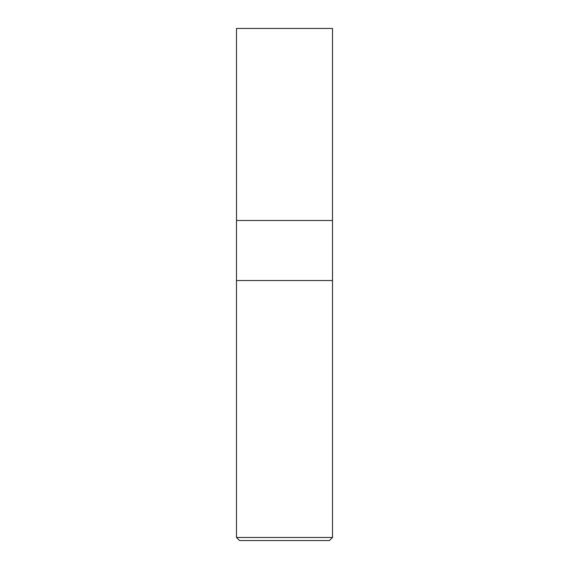 <?xml version="1.0" encoding="UTF-8"?>
<svg xmlns="http://www.w3.org/2000/svg" width="569" height="569" viewBox="0 0 569 569"><rect width="100%" height="100%" fill="white"/><g stroke="black" fill="none" stroke-linecap="round" stroke-linejoin="round"><path stroke-width="0.85" d="M236.491 537.477L239.563 540.55L329.437 540.55L332.509 537.477L332.509 220.488L236.491 220.488L236.491 280.531L332.509 280.531L236.491 280.531L236.491 537.477L332.509 537.477M236.526 220.488L236.491 28.45L332.509 28.45L332.474 220.488"/></g></svg>
